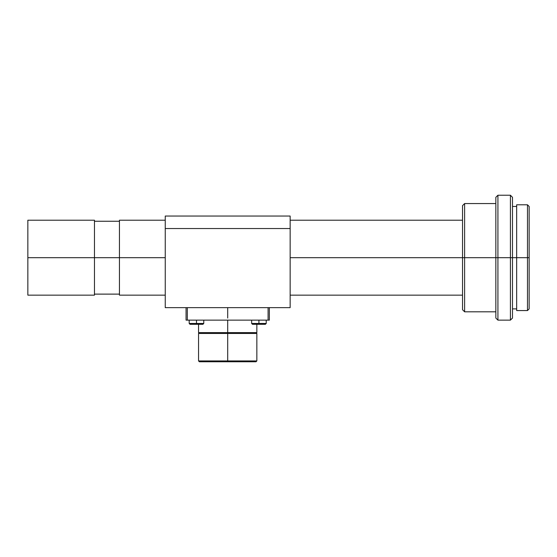 <?xml version="1.0" encoding="UTF-8"?>
<svg xmlns="http://www.w3.org/2000/svg" width="557" height="557" viewBox="0 0 557 557"><rect width="100%" height="100%" fill="white"/><g stroke="black" fill="none" stroke-linecap="round" stroke-linejoin="round"><path stroke-width="0.84" d="M187.319 320.136L186.066 320.136L186.066 307.645L186.066 320.136L187.319 320.136L187.319 307.645L187.319 320.136L268.091 320.136L268.091 307.645L268.091 320.136L187.319 320.136M269.337 320.136L268.091 320.136L269.337 320.136L269.337 307.645L269.337 320.136M187.319 307.645L268.091 307.645L187.319 307.645M258.928 320.136L258.928 323.464L266.218 323.464L251.646 323.464L258.928 323.464L258.928 320.136M266.218 320.136L266.218 323.464L265.383 324.299L252.474 324.299L258.928 324.299L258.928 323.464L258.928 324.299L252.474 324.299L251.646 323.464L251.646 320.136M258.928 324.299L265.383 324.299L258.928 324.299M196.475 320.136L196.475 323.464L203.765 323.464L189.192 323.464L196.475 323.464L196.475 320.136M203.765 320.136L203.765 323.464L202.929 324.299L190.021 324.299L196.475 324.299L196.475 323.464L196.475 324.299L190.021 324.299L189.192 323.464L190.021 324.299M196.475 324.299L202.929 324.299L196.475 324.299M119.449 295.154L119.449 220.21L119.449 257.682L165.248 257.682L94.467 257.682L119.449 257.682L119.449 295.154L165.248 295.154M227.702 307.645L227.702 318.054L227.702 307.645L290.155 307.645L165.248 307.645L165.248 228.537L290.155 228.537L290.155 307.645L290.155 216.046L290.155 228.537L165.248 228.537L165.248 307.645L227.702 307.645M495.841 203.556L464.615 203.556L462.533 205.637L462.533 257.682L290.155 257.682L464.615 257.682L464.615 203.556L464.615 257.682L497.923 257.682L497.923 195.228L497.923 257.682L510.414 257.682L510.414 195.228L510.414 257.682L512.496 257.682L512.496 197.31L512.496 257.682L527.486 257.682L527.486 204.802L527.486 257.682L529.15 257.682L529.15 206.466L529.15 257.682L527.486 257.682L527.486 310.562L527.486 257.682L516.659 257.682L516.659 310.562L527.486 310.562L529.15 308.891L529.15 257.682L529.15 308.891M27.85 295.154L27.85 220.21L27.85 257.682L94.467 257.682L94.467 220.21L94.467 257.682L27.85 257.682L27.85 295.154L94.467 295.154L94.467 257.682L94.467 295.154M256.847 332.626L198.557 332.626L227.702 332.626L227.702 333.462L227.702 320.136L227.702 332.626L256.847 332.626L256.847 324.299M227.702 333.462L256.847 333.462L227.702 333.462L227.702 360.943L256.847 360.943L227.702 360.943L227.702 361.772L256.018 361.772L227.702 361.772L227.702 360.943L198.557 360.943L227.702 360.943L227.702 333.462L198.557 333.462L227.702 333.462M512.496 197.31L510.414 195.228L497.923 195.228L495.841 197.31L495.841 318.054L495.841 257.682L464.615 257.682L464.615 311.809L464.615 257.682L462.533 257.682L462.533 309.727L462.533 205.637M512.496 318.054L512.496 257.682L510.414 257.682L510.414 320.136L512.496 318.054L512.496 257.682L516.659 257.682L516.659 204.802L516.659 310.562M495.841 318.054L497.923 320.136L510.414 320.136L510.414 257.682L497.923 257.682L497.923 320.136L497.923 257.682L495.841 257.682L495.841 197.31M199.392 361.772L227.702 361.772L199.392 361.772L198.557 360.943L198.557 333.462L199.392 332.626M290.155 216.046L165.248 216.046L165.248 228.537L165.248 216.046L290.155 216.046M189.192 320.136L189.192 323.464M119.449 220.21L165.248 220.21M94.467 221.247L119.449 221.247M290.155 220.21L462.533 220.21M27.85 220.21L94.467 220.21M256.018 361.772L256.847 360.943L256.847 333.462L256.018 332.626M512.496 206.466L516.659 206.466M516.659 204.802L527.486 204.802L529.15 206.466M512.496 308.891L516.659 308.891M462.533 309.727L464.615 311.809L495.841 311.809M198.557 332.626L198.557 324.299M290.155 295.154L462.533 295.154M94.467 294.117L119.449 294.117"/></g></svg>
